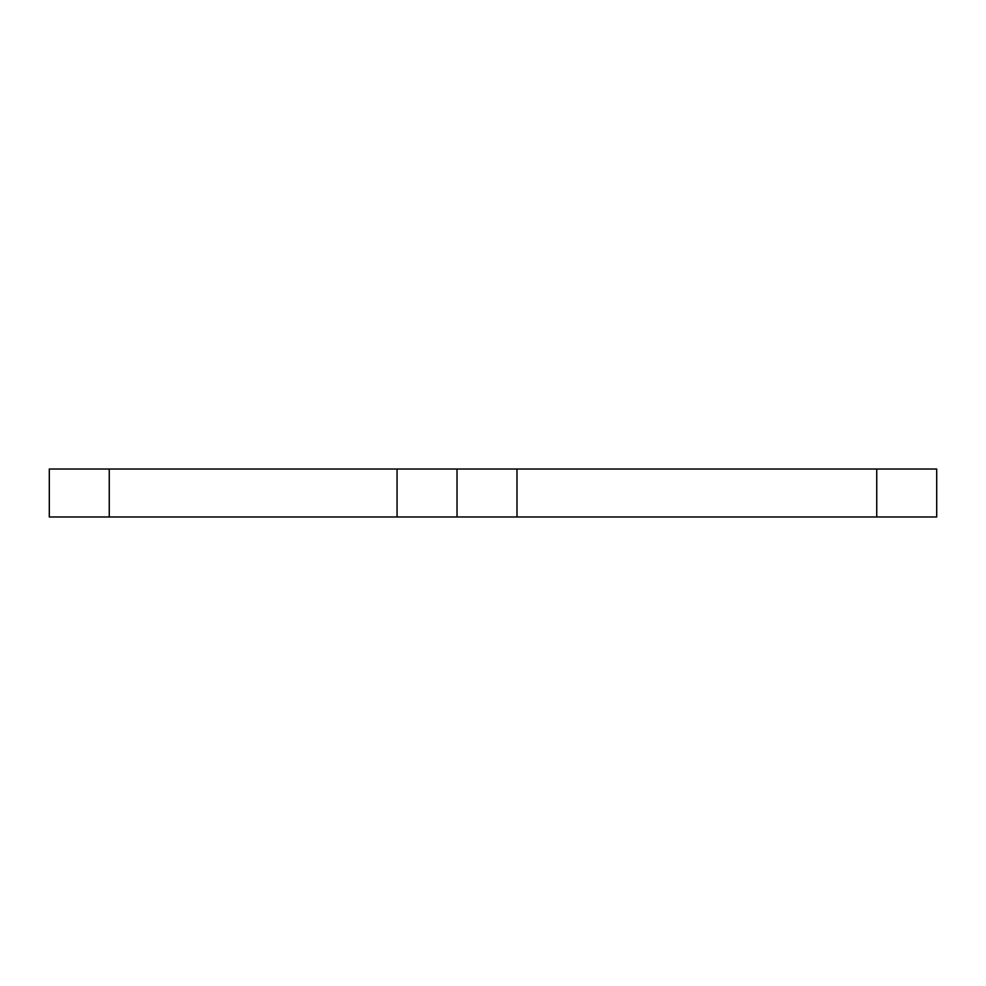 <?xml version="1.0" encoding="UTF-8"?>
<svg xmlns="http://www.w3.org/2000/svg" width="986" height="986" viewBox="0 0 986 986"><rect width="100%" height="100%" fill="white"/><g stroke="black" fill="none" stroke-linecap="round" stroke-linejoin="round"><path stroke-width="1.48" d="M936.7 516.984L876.739 516.984L876.739 469.016L936.7 469.016L936.7 516.984M109.261 469.016L109.261 516.984L49.3 516.984L49.3 469.016L516.984 469.016L516.984 516.984L876.739 516.984M516.984 516.984L397.062 516.984L397.062 469.016M109.261 516.984L397.062 516.984M516.984 469.016L876.739 469.016M457.023 469.016L457.023 516.984"/></g></svg>
